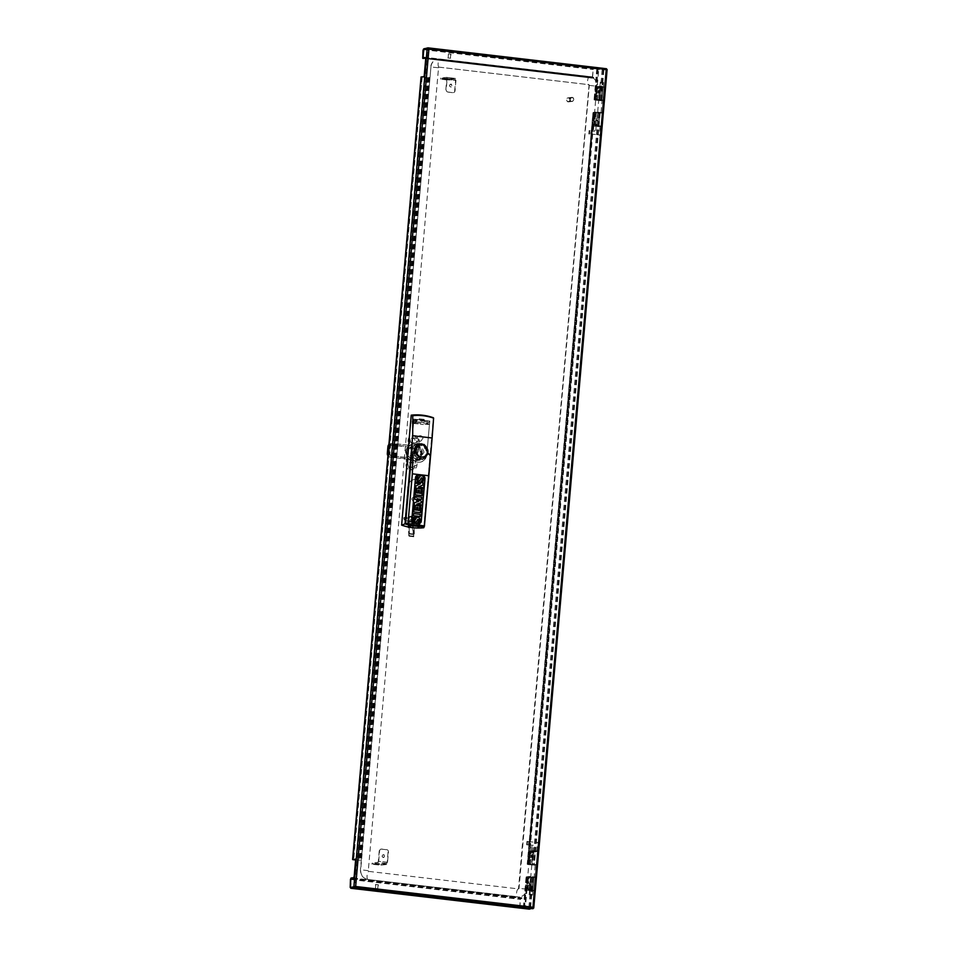 <?xml version="1.0" encoding="UTF-8"?>
<svg xmlns="http://www.w3.org/2000/svg" width="957" height="957" viewBox="0 0 957 957"><rect width="100%" height="100%" fill="white"/><g stroke="black" fill="none" stroke-linecap="round" stroke-linejoin="round"><path stroke-width="0.72" stroke-dasharray="4.79 3.59" d="M593.998 67.648L596.941 67.947L593.998 67.648M596.785 68.653L593.842 68.354L596.785 68.653M520.572 906.961L523.515 907.26L520.572 906.961M434.406 48.974L437.349 49.274L434.406 48.974M437.182 49.979L434.239 49.68L437.182 49.979M360.968 888.287L363.911 888.586L360.968 888.287M404.823 520.62L420.625 522.474L423.568 488.764A8.481 7.931 83.1 0 0 414.656 479.421A8.481 7.931 83.1 0 0 407.766 486.922L405.062 520.596L408.005 486.886A8.481 7.931 -96.9 0 1 414.895 479.385A8.481 7.931 -96.9 0 1 423.807 488.74L420.865 522.45L405.062 520.596M426.786 454.695A8.481 7.931 -96.9 0 1 419.908 462.195A8.481 7.931 -96.9 0 1 410.984 452.84L413.938 419.142L429.741 420.984L426.786 454.695L429.741 420.984M429.502 421.02L413.699 419.166L410.744 452.876A8.481 7.931 83.1 0 0 419.668 462.219A8.481 7.931 83.1 0 0 426.547 454.719M413.879 422.492L415.398 422.671L415.697 419.298L414.178 419.118L413.879 422.492L412.252 422.683L413.938 419.142M438.533 67.756A0.682 0.634 -96.9 0 1 439.227 67.157L588.711 84.647A0.682 0.634 -96.9 0 1 589.285 85.4L519.041 888.299A0.682 0.634 -96.9 0 1 518.347 888.897L368.864 871.408A0.682 0.634 -96.9 0 1 368.289 870.667L438.533 67.756L430.686 66.966C431.332 62.552 433.808 59.92 438.103 59.071A8.828 8.242 83.1 0 0 430.949 66.87L360.705 869.781A8.828 8.242 83.1 0 0 368.158 879.507L517.641 896.996A8.828 8.242 83.1 0 0 526.625 889.185L596.869 86.286A8.828 8.242 83.1 0 0 589.416 76.56L439.933 59.071A8.828 8.242 83.1 0 0 438.103 59.071M377.991 888.778L375.216 888.503L377.991 888.778L378.338 884.735L375.575 884.459L375.216 888.503M375.455 888.479L375.814 884.435L378.338 884.735M377.74 888.802L378.099 884.758M447.876 57.97L450.651 58.233L447.876 57.97L448.474 53.891L450.998 54.19L450.651 58.233M450.412 58.257L450.759 54.214L448.235 53.927M448.115 57.934L448.474 53.891M595.948 87.805L595.589 91.848L596.797 91.705L594.967 91.776L595.314 87.733L597.144 87.661L595.314 87.733M594.967 91.776L595.589 91.848M589.321 167.642L589.955 169.903L588.687 167.571L589.321 167.642L592.622 129.889L593.46 129.793L592.622 129.889M594.01 113.572L595.601 114.122L595.96 112.747L595.84 114.098L594.189 114.218L594.644 113.644M597.168 98.93L596.809 100.306L596.929 98.954L594.165 98.559L595.637 97.698L595.972 98.475L594.835 98.619L596.929 98.954M592.73 124.542L593.938 124.398L592.096 124.47L592.73 124.542L593.089 120.498L594.285 120.355L593.089 120.498M595.338 98.404L595.972 98.475M592.096 124.47L592.455 120.426M588.687 167.571L591.988 129.817M597.048 100.282L603.341 100.294L601.211 100.7L596.809 100.306M606.786 69.43L597.85 69.275L595.278 98.703M596.797 91.705L596.271 97.77M594.835 98.619L597.419 69.191L598.783 69.012L597.144 87.661M598.783 69.012L596.737 69.131L602.156 69.837L607.025 69.55L533.671 908.049M596.163 91.633L595.637 97.698M528.396 863.178L530.286 863.405L530.166 864.757L537.092 864.853L529.927 864.781L530.046 863.429L527.283 863.035L529.377 862.245L527.953 863.094L593.95 113.871M595.721 112.782L602.886 112.842L595.96 112.747M594.823 114.29L594.285 120.355M594.189 114.218L593.663 120.283M593.938 124.398L593.46 129.793M593.304 124.326L592.838 129.721M589.321 169.832L533.611 806.56L534.245 806.631L533.205 809.096L529.903 846.837L530.74 846.742L530.106 846.67L529.64 852.065L530.262 852.137L529.065 852.28L528.707 856.324L529.915 856.18L529.281 856.108L528.754 862.173M589.955 169.903L534.245 806.631M529.281 856.108L528.085 856.252L528.431 852.208L529.64 852.065M530.106 846.67L529.269 846.766L532.571 809.012L533.611 806.56M532.571 809.012L533.205 809.096M529.269 846.766L529.903 846.837M528.431 852.208L529.065 852.28M528.085 856.252L528.707 856.324M528.455 862.879L529.077 862.951M527.128 878.048L528.719 878.598L529.077 877.222L528.958 878.574L527.307 878.693L527.762 878.119M525.848 889.017L527.056 888.874L525.214 888.945L525.848 889.017L526.206 884.974L527.403 884.83L526.206 884.974M525.214 888.945L525.572 884.902M529.915 856.18L529.377 862.245M530.74 846.742L530.262 852.137M527.056 888.874L525.417 907.511L524.053 907.691L533.085 907.966L529.4 908.48L519.926 907.368L520.417 899.305L521.972 897.786L520.775 897.929L520.177 899.341L519.807 908.037M528.838 877.258L536.004 877.318L529.077 877.222M527.941 878.765L527.403 884.83M527.307 878.693L526.769 884.758M526.422 888.802L524.795 907.439L525.417 907.511M533.384 908.085L524.795 907.439M423.676 58.425L423.078 57.109L423.879 48.915M354.616 887.079L355.406 886.517L428.664 49.238L427.899 48.52L606.391 69.406L427.899 48.52L424.274 48.963L423.329 57.073L424.705 57.576L423.449 58.401M350.465 887.474L351.123 879.555L351.721 878.155L352.93 878.012L351.375 879.531L350.788 887.51L351.099 879.483L351.697 878.083L353.982 877.808A2.034 0.706 -83.3 0 0 354.88 875.691L356.327 859.183L355.681 859.254M424.274 48.963L593.316 68.737L593.376 68.067L592.455 78.175L593.699 78.031L592.371 76.859L593.316 68.737L606.475 69.466M602.766 69.849L602.826 69.167L606.427 68.737M603.341 100.294L602.252 112.77M602.886 112.842L603.975 100.377M536.004 877.318L537.092 864.853M598.149 68.94L596.522 87.577M536.458 864.769L535.37 877.246M529.341 909.15L529.4 908.48M519.89 908.049L519.95 907.368L350.884 887.594M355.406 886.517L533.432 907.918M424.334 48.281L602.826 69.167M352.93 878.012L521.972 897.786M352.87 878.682L521.912 898.456M424.705 57.576L593.759 77.361M425.398 58.341L593.699 78.031M356.327 859.183L355.693 859.111M421.152 77.003L424.788 76.632L426.236 60.124A2.034 0.706 -83.3 0 0 425.757 58.186A2.034 0.706 -83.3 0 0 425.698 58.186L425.327 58.233M423.329 58.449L424.238 49.022L427.839 48.592L354.485 887.079M355.621 859.936L360.956 860.187L355.621 859.996M421.379 76.979L428.114 77.673L421.798 76.931M353.324 859.542L421.367 77.05M424.788 76.632L424.154 76.56M533.085 907.954L606.439 69.466L532.702 907.272M428.808 77.433L360.322 860.116M429.442 77.517L360.956 860.187M532.786 850.725L537.846 851.311L532.786 850.725L533.252 845.33L526.661 844.792L533.252 845.33M530.609 895.022L532.571 895.058L530.609 895.022L531.314 886.924L530.68 886.852L529.975 894.951L531.147 894.807L531.865 886.708L532.487 886.792L531.314 886.924M531.147 894.807L529.975 894.951M527.606 841.55L538.612 842.555L527.606 841.55L527.319 844.923M537.846 851.311L538.612 842.555M530.68 886.852L531.865 886.708M532.487 886.792L531.781 894.879M536.638 851.455L537.403 842.698M531.578 850.869L532.056 845.474M531.865 890.453L529.568 890.381L531.865 890.453M531.841 877.114L534.138 877.186L531.841 877.114M528.12 889.95L530.298 890.118L530.489 888.754L528.216 888.814L528.12 889.95L534.831 890.477L535.98 877.402L526.147 877.031L526.051 878.167L528.443 878.107L527.235 878.251L526.649 884.998L530.848 884.711L528.802 884.962L528.443 889.005L530.489 888.754L530.968 883.371L527.02 883.395L530.968 883.371M523.467 907.595L525.991 878.191L527.235 878.251M526.302 889.041L528.216 888.814L528.719 890.225L526.541 890.489L526.23 889.065L529.101 889.448L529.448 885.404L526.649 884.998M525.991 878.191L526.362 876.851L527.702 877.019L527.51 878.37M526.422 889.029L528.264 888.981L526.422 889.029L526.553 885.644L527.63 885.512L527.51 888.897M527.63 885.512L526.553 885.644M527.319 885.692L527.187 889.113M528.396 885.56L528.264 888.981M528.802 884.962L531.015 885.225L530.657 889.268L528.443 889.005M531.015 885.225L529.448 885.404M529.101 889.448L530.657 889.268M528.443 878.107L527.965 883.502M527.498 878L527.02 883.395M527.463 877.043L527.271 878.406M534.126 864.542L531.841 864.458L534.126 864.542M534.114 851.204L536.399 851.275L534.114 851.204M532.164 850.833L531.434 852.101L533.707 852.053L531.661 852.304L531.302 856.348L533.348 856.096L529.089 856.407L531.948 856.79L532.307 852.747L529.436 852.364L529.987 851.096L532.164 850.833L531.434 852.101L529.508 852.34M529.149 856.383L528.563 863.118L529.771 862.975L527.307 863.058L592.838 113.727M530.238 857.58L533.228 857.448L530.238 857.58L529.771 862.975M528.563 863.118L528.778 864.578L532.893 865.056L527.451 864.41L531.625 864.087L536.829 864.769L533.946 865.116M531.47 852.28L529.64 852.328L531.47 852.28L531.015 855.666L529.173 855.666L531.015 855.666M530.716 852.197L530.262 855.534M529.64 852.328L529.173 855.666M530.393 852.412L529.927 855.797M531.661 852.304L533.874 852.555L533.516 856.611L531.302 856.348M533.874 852.555L532.307 852.747M531.948 856.79L533.516 856.611M528.838 863.238L527.857 864.338L537.104 864.566L538.253 851.491L533.803 850.905L533.228 857.448M529.293 857.472L528.814 862.867M528.599 863.274L527.307 863.058L527.211 864.207L528.491 864.41M595.015 125.893L601.271 126.336L595.015 125.893L594.536 131.288L589.141 130.595L594.536 131.288M602.874 82.266L601.702 82.398L602.874 82.266L602.168 90.353L601.534 90.281L602.252 82.182L601.068 82.326L600.362 90.425L602.168 90.353M601.068 82.326L602.252 82.182M590.708 133.956L600.506 135.104L590.708 133.956L590.995 130.583M600.063 126.48L599.297 135.248M601.534 90.281L600.362 90.425M600.996 90.496L601.702 82.398M601.271 126.336L600.506 135.104M596.211 125.75L595.744 131.133M598.747 126.037L596.45 125.965L598.747 126.037M598.723 112.699L601.008 112.77L598.723 112.699M595.003 125.534L597.18 125.702L597.371 124.338L595.098 124.386L595.003 125.534L601.714 126.061L602.862 112.986L593.029 112.603L592.933 113.751L595.326 113.692L594.118 113.835L593.531 120.582L597.718 120.295L595.685 120.546L595.326 124.589L597.371 124.338L597.838 118.943L593.902 118.967L597.838 118.943M592.933 113.751L594.118 113.835M593.173 124.625L595.098 124.386L595.601 125.81L593.412 126.073L593.113 124.649L595.972 125.032L596.331 120.989L593.531 120.582M592.862 113.775L593.196 112.424L594.584 112.591L594.393 113.955M593.304 124.613L595.146 124.566L593.304 124.613L593.436 121.228L594.512 121.096L594.381 124.482M594.512 121.096L593.436 121.228M594.189 121.264L594.058 124.697M595.278 121.132L595.146 124.566M595.685 120.546L597.886 120.797L597.539 124.841L595.326 124.589M597.886 120.797L596.331 120.989M595.972 125.032L597.539 124.841M595.326 113.692L594.847 119.087M594.369 113.584L593.902 118.967M594.345 112.627L594.153 113.979M601.008 100.09L598.723 100.018L601.008 100.09M600.984 86.752L603.281 86.824L600.984 86.752M599.046 86.381L598.316 87.661L600.577 87.613L598.544 87.853L598.185 91.896L600.23 91.657L595.972 91.956L598.831 92.351L599.19 88.307L596.319 87.912L596.869 86.644L599.046 86.381L598.316 87.661L596.39 87.888M596.032 91.932L595.445 98.679L596.642 98.535L594.189 98.619L594.094 99.767L594.261 98.595M597.12 93.14L600.111 93.008L597.12 93.14L596.642 98.535M595.445 98.679L595.661 100.138L599.776 100.617L594.333 99.971L598.496 99.648L603.711 100.318L600.829 100.664M598.352 87.841L596.51 87.877L598.352 87.841L597.886 91.226L596.055 91.226L597.886 91.226M597.599 87.745L597.132 91.094M596.51 87.877L596.055 91.226M597.276 87.96L596.809 91.358M598.544 87.853L600.757 88.116L600.398 92.159L598.185 91.896M600.757 88.116L599.19 88.307M598.831 92.351L600.398 92.159M594.333 99.971L597.288 99.361L603.987 100.114L605.123 87.039L600.685 86.465L600.111 93.008M596.175 93.032L595.697 98.415M595.721 98.798L594.189 98.619M595.481 98.822L595.421 100.162L594.847 98.75M570.085 99.181A2.034 1.902 -96.9 0 1 571.736 97.387A2.034 1.902 -96.9 0 1 573.877 99.624A2.034 1.902 -96.9 0 1 572.226 101.43A2.034 1.902 -96.9 0 1 570.085 99.181M570.252 100.066A2.034 1.902 83.1 0 0 568.111 97.817A2.034 1.902 83.1 0 0 566.46 99.624A2.034 1.902 83.1 0 0 568.602 101.861A2.034 1.902 83.1 0 0 570.252 100.066M573.71 99.576A1.735 1.615 83.1 0 0 572.238 97.674A1.735 1.615 83.1 0 0 570.48 99.205A1.735 1.615 83.1 0 0 571.939 101.107A1.735 1.615 83.1 0 0 573.71 99.576M569.858 100.042A1.735 1.615 -96.9 0 1 568.099 101.574A1.735 1.615 -96.9 0 1 566.64 99.672A1.735 1.615 -96.9 0 1 568.398 98.14A1.735 1.615 -96.9 0 1 569.858 100.042M382.154 856.025A1.184 1.101 83.1 0 0 383.386 857.328A1.184 1.101 83.1 0 0 384.343 856.288A1.184 1.101 83.1 0 0 383.111 854.984A1.184 1.101 83.1 0 0 382.154 856.025M382.202 856.025A1.184 1.101 83.1 0 0 383.434 857.316A1.184 1.101 83.1 0 0 384.391 856.276A1.184 1.101 83.1 0 0 383.159 854.972A1.184 1.101 83.1 0 0 382.202 856.025M375.539 863.322L379.331 863.704L375.539 863.322M379.116 864.757L375.323 864.374L379.116 864.757M381.305 849.122L386.365 849.708A2.034 1.902 -96.9 0 1 388.087 851.957L387.178 862.341L378.326 861.3L379.235 850.917A2.034 1.902 -96.9 0 1 381.305 849.122L381.676 849.074A2.034 1.902 83.1 0 0 379.594 850.869L378.685 861.252A2.105 0.73 96.7 0 1 377.764 863.441L373.314 864.422L373.397 863.417L372.094 863.154L377.848 862.424L378.326 861.3M373.314 864.422L380.982 865.152L386.616 864.47A2.105 0.73 -83.3 0 0 387.537 862.293L388.446 851.909A2.034 1.902 83.1 0 0 386.724 849.66L381.676 849.074M383.482 857.532A1.435 1.34 -96.9 0 1 382.274 855.953A1.435 1.34 -96.9 0 1 383.733 854.685A1.435 1.34 -96.9 0 1 384.953 856.264A1.435 1.34 -96.9 0 1 383.482 857.532M387.178 862.341L386.7 863.465L381.077 864.135L373.397 863.417M451.764 85.735A1.184 1.101 83.1 0 0 450.52 84.443A1.184 1.101 83.1 0 0 449.563 85.484A1.184 1.101 83.1 0 0 450.807 86.788A1.184 1.101 83.1 0 0 451.764 85.735M451.812 85.735A1.184 1.101 83.1 0 0 450.568 84.431A1.184 1.101 83.1 0 0 449.611 85.472A1.184 1.101 83.1 0 0 450.855 86.776A1.184 1.101 83.1 0 0 451.812 85.735M447.792 79.718L444 79.335L447.792 79.718M444.215 78.283L448.008 78.665L444.215 78.283M452.601 92.65L447.541 92.051A2.034 1.902 -96.9 0 1 445.83 89.814L446.74 79.431L455.58 80.472L454.671 90.843A2.034 1.902 -96.9 0 1 452.601 92.65L452.96 92.602A2.034 1.902 83.1 0 0 455.03 90.807L455.939 80.424A2.105 0.73 -83.3 0 0 455.448 78.426A2.105 0.73 -83.3 0 0 455.376 78.426L447.134 78.964L447.051 79.981L455.329 79.431L455.58 80.472M447.134 78.964L440.77 78.115L446.536 77.385A2.105 0.73 96.7 0 1 446.596 77.385A2.105 0.73 96.7 0 1 447.098 79.383L446.189 89.767A2.034 1.902 83.1 0 0 447.9 92.016L452.96 92.602M450.903 86.991A1.435 1.34 -96.9 0 1 449.682 85.412A1.435 1.34 -96.9 0 1 451.154 84.144A1.435 1.34 -96.9 0 1 452.362 85.723A1.435 1.34 -96.9 0 1 450.903 86.991M455.329 79.431L446.44 78.402L440.687 79.12L447.051 79.981M446.476 78.402L446.74 79.431M417.862 438.15A2.715 2.536 83.1 0 0 420.709 441.153A2.715 2.536 83.1 0 0 422.91 438.749A2.715 2.536 83.1 0 0 420.063 435.758A2.715 2.536 83.1 0 0 417.862 438.15M422.193 438.832A2.715 2.536 -96.9 0 1 419.991 441.237A2.715 2.536 -96.9 0 1 417.132 438.246A2.715 2.536 -96.9 0 1 419.345 435.842A2.715 2.536 -96.9 0 1 422.193 438.832M423.748 527.726L433.377 417.754M426.954 452.84A8.314 7.764 83.1 0 0 418.209 443.677A8.314 7.764 83.1 0 0 411.462 451.034A8.314 7.764 83.1 0 0 420.207 460.185A8.314 7.764 83.1 0 0 426.954 452.84M417.551 500.092A2.715 2.536 83.1 0 0 414.692 497.102A2.715 2.536 83.1 0 0 412.491 499.506A2.715 2.536 83.1 0 0 415.35 502.497A2.715 2.536 83.1 0 0 417.551 500.092M416.02 422.743L427.396 424.071L427.623 421.427L416.247 420.087L416.02 422.743L412.024 423.221L412.18 421.212A101.143 35.194 96.7 0 1 416.247 420.087M421.236 519.137L419.716 518.957L419.417 522.319L420.936 522.498L421.236 519.137L419.609 519.328L419.429 520.656L420.936 522.498M428.006 424.142L429.526 424.322L429.825 420.948L428.305 420.769L428.006 424.142L426.379 424.334L426.439 423.018L428.305 420.769M407.108 517.474L405.589 517.306L405.29 520.668L406.809 520.847L407.108 517.474L405.481 517.677L405.301 519.005L406.809 520.847M416.092 516.78L415.458 516.708L415.159 520.082L411.366 519.627L411.666 516.266L411.032 516.182L410.625 520.907L415.673 521.493L416.092 516.78L415.123 516.9A4.749 1.651 -83.3 0 0 413.005 523.73L413.783 534.245A2.034 0.706 96.7 0 1 413.651 535.848L414.046 536.315A3.397 1.184 -83.3 0 0 414.297 534.126L414.166 522.522L415.673 521.493M416.833 500.176A2.715 2.536 -96.9 0 1 414.62 502.581A2.715 2.536 -96.9 0 1 411.773 499.59A2.715 2.536 -96.9 0 1 413.974 497.185A2.715 2.536 -96.9 0 1 416.833 500.176M421.391 454.814L421.965 454.754A8.314 7.764 83.1 0 0 413.448 444.251A8.314 7.764 83.1 0 0 406.689 452.96L407.61 453.199A6.783 6.34 83.1 0 0 410.254 458.044L410.78 457.972A6.783 6.34 83.1 0 0 417.096 458.714L416.57 458.786A6.783 6.34 83.1 0 0 419.991 454.647A6.783 6.34 -96.9 0 1 407.598 451.836A6.783 6.34 -96.9 0 1 420.231 451.955L421.618 452.111L421.379 454.814L419.991 454.647L421.87 454.754L421.618 452.111M410.254 458.044L410.098 459.743A8.314 7.764 -96.9 0 1 406.163 453.032M410.098 459.743L410.625 459.683A8.314 7.764 83.1 0 0 416.953 460.413L416.57 458.786M421.439 454.814A8.314 7.764 -96.9 0 1 416.415 460.484M421.87 454.754L420.518 454.587A6.783 6.34 83.1 0 0 413.639 445.771A6.783 6.34 83.1 0 0 408.137 453.128L407.61 453.199M408.137 453.128L406.689 452.96M420.47 454.587A6.783 6.34 83.1 0 0 420.709 451.895L420.231 451.955M420.709 451.895L422.097 452.051M406.175 451.668A8.314 7.764 83.1 0 0 414.919 460.831A8.314 7.764 83.1 0 0 421.654 453.474A8.314 7.764 83.1 0 0 412.922 444.323A8.314 7.764 83.1 0 0 406.175 451.668M409.44 445.352L393.171 443.45A3.397 3.17 83.1 0 0 389.714 446.452L389.128 453.187A3.397 3.17 83.1 0 0 391.987 456.932L408.268 458.834L407.79 464.229A4.917 4.594 83.1 0 0 412.969 469.648A4.917 4.594 83.1 0 0 416.953 465.305L417.431 459.827A8.314 7.764 -96.9 0 1 405.696 451.728A8.314 7.764 -96.9 0 1 418.604 446.512A8.314 7.764 -96.9 0 1 417.431 459.827L419.082 441.033A4.917 4.594 83.1 0 0 413.903 435.614A4.917 4.594 83.1 0 0 409.919 439.957L409.44 445.352L391.365 443.665A3.397 3.17 83.1 0 0 388.913 444.515M387.932 455.747A3.397 3.17 83.1 0 0 390.181 457.147L406.462 459.049L405.983 464.444A4.917 4.594 83.1 0 0 411.163 469.875A4.917 4.594 83.1 0 0 415.159 465.521L417.276 441.249A4.917 4.594 83.1 0 0 412.108 435.83A4.917 4.594 83.1 0 0 408.113 440.184L407.646 445.567M408.268 458.834L406.462 459.049M408.196 464.707A2.548 2.381 83.1 0 0 410.876 467.506A2.548 2.381 83.1 0 0 412.945 465.258A2.548 2.381 83.1 0 0 410.266 462.458A2.548 2.381 83.1 0 0 408.196 464.707M410.326 440.435A2.548 2.381 83.1 0 0 413.005 443.247A2.548 2.381 83.1 0 0 415.063 440.998A2.548 2.381 83.1 0 0 412.395 438.186A2.548 2.381 83.1 0 0 410.326 440.435M406.581 457.709L407.526 446.919L391.246 445.017A2.034 1.902 83.1 0 0 389.176 446.811L388.578 453.558A2.034 1.902 83.1 0 0 390.3 455.807L407.897 457.542L390.3 455.807M415.194 448.666L408.866 447.924L408.077 457.027L414.393 457.769L415.266 448.666M416.869 440.77A2.548 2.381 -96.9 0 1 414.8 443.019A2.548 2.381 -96.9 0 1 412.132 440.22A2.548 2.381 -96.9 0 1 414.19 437.971A2.548 2.381 -96.9 0 1 416.869 440.77M414.74 465.042A2.548 2.381 -96.9 0 1 412.682 467.291A2.548 2.381 -96.9 0 1 410.003 464.492A2.548 2.381 -96.9 0 1 412.072 462.243A2.548 2.381 -96.9 0 1 414.74 465.042M391.628 455.64A2.034 1.902 83.1 0 1 389.906 453.403L390.492 446.656L389.176 446.811M390.827 445.017L392.143 444.861A2.034 1.902 83.1 0 1 392.573 444.861L408.842 446.763L407.897 457.542M408.842 446.763L407.526 446.919M392.143 444.861A2.034 1.902 83.1 0 0 390.492 446.656M414.393 457.769L408.077 457.027M408.866 447.924L415.47 448.63M410.565 448.893L410.673 447.709M416.893 449.634L416.989 448.45M409.979 455.628L417.312 456.25L410.996 455.508L409.979 455.628L409.883 456.812M416.199 457.554L416.307 456.369M410.78 457.972L410.625 459.683M411.582 448.773L410.996 455.508M417.096 458.714L416.953 460.413M421.965 454.754L420.518 454.587M417.898 449.503L417.312 456.25M411.666 516.266L410.709 516.373A4.749 1.651 -83.3 0 0 408.591 523.216L409.357 533.731A2.034 0.706 96.7 0 1 409.369 534.018L409.249 522.414L413.041 522.869L413.161 534.461A2.034 0.706 -83.3 0 0 413.149 534.173L412.383 523.658A4.749 1.651 96.7 0 1 414.501 516.816L415.458 516.708M413.041 522.869A2.034 0.706 96.7 0 1 413.962 520.225L415.159 520.082M409.249 522.414A2.034 0.706 96.7 0 1 410.17 519.783L411.366 519.627M411.032 516.182L410.075 516.302A4.749 1.651 96.7 0 0 407.957 523.132L408.723 533.659A2.034 0.706 96.7 0 1 408.591 535.262L413.651 535.848M410.625 520.907L409.106 521.936L409.237 533.528A3.397 1.184 96.7 0 1 408.998 535.717L408.591 535.262M405.589 517.306L403.89 517.677L403.806 518.969L405.29 520.668M406.342 520.907L404.823 520.728L406.342 520.907M429.526 424.322L427.899 424.513L427.958 423.197L429.825 420.948M419.417 522.319L417.91 520.488L418.089 519.149L419.716 518.957M420.47 522.558L418.951 522.378L420.47 522.558M415.697 419.298L413.831 421.547L413.771 422.862L415.398 422.671M415.23 419.357L414.178 419.118M427.623 421.427A101.143 35.194 -83.3 0 0 423.556 422.539L423.401 424.549L427.396 424.071M415.362 421.57L420.422 422.157A101.143 35.194 96.7 0 1 424.25 421.08L419.202 420.494A101.143 35.194 -83.3 0 0 415.362 421.57A118.788 41.342 96.7 0 0 419.118 418.843L419.202 420.494M424.25 421.08L424.178 419.441A118.788 41.342 96.7 0 1 420.422 422.157M424.262 526.171A54.549 50.96 -96.9 0 1 419.585 526.338A1.531 1.424 83.1 0 0 419.585 526.338C418.077 527.008 417.36 526.984 417.431 526.266M422.181 444A7.465 6.974 -96.9 0 1 427.994 453.522L428.042 453.534A2.381 2.225 -96.9 0 1 428.281 453.57M429.179 454.025A2.381 2.225 -96.9 0 1 430.052 456.154L423.975 525.584L410.9 523.455L407.168 523.623M419.094 525.357L417.958 525.226L419.094 525.357M411.51 524.472L410.374 524.34L411.51 524.472M410.553 524.58L410.051 525.13L409.405 524.448L410.553 524.58M418.137 525.477L416.989 525.345L417.491 524.795L418.137 525.477M414.202 451.907A7.465 6.974 83.1 0 0 427.875 453.51L427.994 453.522A7.536 7.034 -96.9 0 1 414.094 451.895M412.192 451.118A7.536 7.034 83.1 0 0 420.111 459.42A7.536 7.034 83.1 0 0 426.224 452.757A7.536 7.034 83.1 0 0 418.305 444.455A7.536 7.034 83.1 0 0 412.192 451.118M411.534 524.137L410.397 523.993M412.862 523.969L411.725 523.838L412.862 523.969M419.118 525.022L417.982 524.891M420.446 524.855L419.31 524.723L419.956 525.405L420.446 524.855M428.114 450.843L419.537 444.311L416.642 445.436M422.061 458.774L415.147 455.795C412.898 452.147 413.28 448.785 416.295 445.699L414.441 449.24M424.011 452.159C420.255 458.343 417.073 457.972 414.465 451.034C418.221 444.849 421.403 445.22 424.011 452.159M407.192 523.395L411.366 523.886M420.087 524.903L423.975 525.584M424.166 526.41L424.262 525.393M412.503 524.017L418.951 524.771M417.707 475.198L417.647 475.21A2.715 2.536 83.1 0 0 415.446 477.615L411.725 520.082A2.715 2.536 83.1 0 0 414.022 523.072L418.448 523.587A2.715 2.536 83.1 0 0 419.034 523.587L419.01 523.587M416.247 481.957L422.982 482.747L422.779 484.996L418.281 487.077L422.551 487.58L422.42 489.039M414.979 496.444L421.714 497.233L421.523 499.327M417.168 498.812L421.343 501.336L421.236 502.7L416.618 504.183L421.056 504.71L420.936 506.109M413.472 513.598L420.207 514.388L420.027 516.493M417.934 519.352L417.527 519.615A33.399 31.198 83.1 0 0 416.654 521.242A2.931 2.739 -96.9 0 1 415.458 522.51A1.974 1.854 -96.9 0 1 415.003 522.63M413.197 517.33L414.489 517.486A5.646 5.275 83.1 0 0 414.01 519.878A0.849 0.79 83.1 0 0 414.237 520.464L414.608 520.56M417.527 517.306A2.105 1.974 -96.9 0 1 419.788 519.4A9.223 8.613 -96.9 0 1 419.31 523.012M414.094 506.6L415.29 506.743L415.015 509.961L416.606 510.129M416.785 507.33L417.946 507.461L417.695 510.272L419.345 510.452M419.561 507.246L420.817 507.389L420.35 512.701M415.577 489.541L416.785 489.673L416.51 492.891L418.042 493.046M418.281 490.259L419.429 490.403L419.19 493.202L420.829 493.381M421.056 490.175L422.312 490.319L421.846 495.63M421.57 477.77L421.164 478.033A33.399 31.198 83.1 0 0 420.29 479.66A2.931 2.739 -96.9 0 1 419.094 480.928A1.974 1.854 -96.9 0 1 418.652 481.048M416.833 475.749L418.125 475.904A5.646 5.275 83.1 0 0 417.647 478.297A0.849 0.79 83.1 0 0 417.874 478.883L418.245 478.978M421.164 475.725A2.105 1.974 -96.9 0 1 423.425 477.818A9.223 8.613 -96.9 0 1 422.946 481.431M411.833 525.608L410.888 525.931M589.416 76.56A4.067 1.412 -83.3 0 0 587.634 80.615A4.067 1.412 -83.3 0 0 588.591 84.647A4.067 1.412 -83.3 0 0 588.711 84.647M589.285 85.4L596.869 86.286M368.158 879.507A4.067 1.412 96.7 0 1 368.038 879.507A4.067 1.412 96.7 0 1 367.081 875.464A4.067 1.412 96.7 0 1 368.864 871.408M368.289 870.667L360.705 869.781M518.347 888.897A4.067 1.412 -83.3 0 0 516.565 892.953A4.067 1.412 -83.3 0 0 517.522 896.996A4.067 1.412 -83.3 0 0 517.641 896.996M526.625 889.185L519.041 888.299M439.227 67.157A4.067 1.412 96.7 0 1 439.107 67.157A4.067 1.412 96.7 0 1 438.15 63.126A4.067 1.412 96.7 0 1 439.933 59.071M430.949 66.87L360.442 869.865C360.43 875.165 362.966 878.37 368.038 879.507L519.46 896.984M602.396 69.813L599.704 100.593M597.455 69.179L594.883 98.607M597.611 69.311L595.039 98.738M602.156 69.837L599.465 100.617M596.821 69.107L594.249 98.535M598.615 113.058L532.822 865.068M593.555 113.775L528.001 863.082M592.921 113.704L527.451 864.41M527.068 878.347L524.496 907.774M531.733 877.533L529.042 908.313M526.673 878.251L524.101 907.679M603.903 69.933L601.211 100.7M533.24 877.653L530.549 908.432M600.123 113.177L534.329 865.188M603.269 69.861L600.577 100.629M599.489 113.105L533.695 865.104M532.606 877.581L529.915 908.349M593.711 113.907L528.156 863.214M526.828 878.382L524.257 907.81M598.376 113.093L532.582 865.092M531.494 877.569L528.802 908.337M350.896 887.594L519.95 907.368M354.509 887.151L533.001 908.037M423.736 49.692L592.778 69.466M351.123 879.555L520.177 899.341M351.721 878.155L520.775 897.929M351.674 878.825L520.716 898.611M351.375 879.531L520.417 899.305M350.717 886.948L353.217 887.235M353.528 887.271L519.771 906.722M423.508 57.719L592.55 77.505M592.455 78.175L425.518 58.64L592.491 78.175M423.078 57.109L592.132 76.883M354.88 875.691L354.246 875.619M353.982 877.808L353.348 877.736M351.063 878.012L351.697 878.083M350.465 879.411L351.099 879.483M349.879 886.158L350.513 886.23M421.941 77.062L353.468 859.745M423.604 48.951L424.238 49.022M423.006 50.35L423.64 50.434M422.42 57.097L423.042 57.169M426.236 60.124L425.602 60.052M426.367 77.589L357.894 860.259M428.114 77.673L359.641 860.355M606.403 69.478L533.037 907.978M422.181 77.039L353.731 859.494M426.607 77.553L358.133 860.235M427.48 77.601L359.007 860.271M428.664 49.238L605.948 69.981M423.975 49.668L593.017 69.442M423.329 57.073L592.371 76.859M350.477 886.972L519.519 906.758M527.02 841.394L526.733 844.768M527.498 841.335L527.211 844.708M528.814 841.406L528.515 844.78M527.618 877.222L533.025 877.772L531.889 890.847L526.781 890.345L526.888 889.197M527.702 877.019L531.805 877.497L530.621 890.979L534.568 890.68L535.274 877.079L529.484 876.468L526.314 876.851L527.367 877.258M527.235 885.153L527.833 878.406M529.257 890.058L529.185 888.694M529.532 884.651L529.652 883.299M526.362 876.851L529.484 876.468L528.707 883.191M531.805 877.497L535.98 877.402L534.568 890.68M526.637 878.323L526.828 876.971M530.298 890.118L534.09 890.56M534.772 890.5L531.721 891.027L534.772 890.5M531.673 891.027L530.633 890.979M530.011 883.251L530.537 876.516L535.274 877.079M532.858 877.545L535.741 877.198M536.363 864.638L537.547 851.156L532.499 850.845L532.391 851.993M529.807 851.287L535.298 851.862L534.15 864.937L532.846 864.865L533.982 851.79L538.253 851.491L536.829 864.769M532.044 856.037L531.925 857.376M528.731 864.386L532.893 865.056M529.747 856.539L529.149 863.274M534.078 851.574L530.19 851.347L530.094 852.496M530.573 864.039L530.968 857.269M527.917 864.53L527.965 863.19M532.283 857.34L531.625 864.087M537.033 864.59L533.982 865.116L537.033 864.59M537.547 851.156L532.702 850.665M535.13 851.634L538.013 851.287M589.392 133.884L589.691 130.511M588.914 133.944L589.213 130.571M589.5 134.1L589.799 130.726M594.488 112.806L599.907 113.357L598.759 126.432L593.663 125.917L593.759 124.781M594.584 112.591L598.687 113.082L597.503 126.563L601.439 126.264L602.156 112.663L596.367 112.053L593.232 112.424L594.249 112.83M594.118 120.726L594.704 113.991M596.127 125.642L596.055 124.278M596.414 120.223L596.534 118.883M596.893 118.835L597.419 112.101L596.151 112.232L595.589 118.764M598.687 113.082L602.862 112.986L601.439 126.264M593.519 113.907L593.711 112.555M597.18 125.702L600.972 126.145M601.654 126.085L598.603 126.611L601.654 126.085M598.556 126.611L597.515 126.563M597.419 112.101L602.156 112.663M593.196 112.424L596.367 112.053M599.74 113.129L602.623 112.782M598.412 86.513L604.429 86.716L599.537 86.214M600.637 86.274L599.369 86.393L599.273 87.542M596.69 86.848L602.18 87.41L601.032 100.485L599.728 100.425L600.864 87.338L605.123 87.039L603.711 100.318M598.915 91.585L598.807 92.937M595.613 99.947L599.776 100.617M596.618 92.087L596.032 98.834M600.96 87.135L597.072 86.896L596.977 88.044M597.455 99.588L597.85 92.829M604.429 86.716L603.245 100.198M599.166 92.889L598.496 99.648M603.915 100.138L600.864 100.664L603.915 100.138M602.001 87.183L604.896 86.836M387.537 862.293L378.685 861.252M378.362 865.02L378.458 864.004M380.982 865.152L381.077 864.135M372.225 863.106L372.141 864.111M386.7 863.465L377.848 862.424M386.616 864.47L377.764 863.441M447.098 79.383L455.939 80.424M442.086 78.378L441.99 79.383M440.902 78.067L440.818 79.084M449.67 80.113L449.754 79.108M446.44 78.402L455.293 79.431M446.536 77.385L455.376 78.426M419.082 441.033L417.276 441.249M416.953 465.305L415.159 465.521M407.79 464.229L405.983 464.444M409.919 439.957L408.113 440.184M393.171 443.45L391.365 443.665M389.714 446.452L388.733 446.572M389.128 453.187L388.135 453.307M391.987 456.932L390.181 457.147M389.906 453.403L388.578 453.558M392.573 444.861L391.246 445.017M413.161 534.461L409.369 534.018M410.17 519.783L413.962 520.225M408.723 533.659L409.357 533.731M407.957 523.132L408.591 523.216M412.383 523.658L413.005 523.73M413.149 534.173L413.783 534.245M410.075 516.302L410.709 516.373M414.501 516.816L415.123 516.9M408.998 535.717L414.046 536.315M409.237 533.528L414.297 534.126M409.106 521.936L414.166 522.522M409.417 521.051L414.477 521.649M404.799 520.704L406.318 520.883M403.806 518.969L405.325 519.149M403.794 518.826L405.301 519.005M403.89 517.677L405.409 517.845M403.962 517.498L405.481 517.677M427.803 420.853L429.322 421.032L427.839 420.829M428.006 423.042L426.487 422.874M427.958 423.197L426.439 423.018M427.863 424.358L426.344 424.178M427.899 424.513L426.391 424.334L427.899 424.513M420.446 522.534L418.927 522.366M419.453 520.799L417.934 520.632M419.429 520.656L417.91 520.488M419.537 519.507L418.018 519.328M419.609 519.328L418.089 519.149M413.675 419.202L415.194 419.381M412.359 421.212L413.879 421.391M412.311 421.367L413.831 421.547M412.216 422.527L413.735 422.707M412.18 421.212L423.556 422.539M419.118 418.843L424.178 419.441M419.19 418.975L424.25 419.573M412.048 423.221L423.425 424.549L412.024 423.221M593.842 68.354L593.902 67.684M520.405 907.667L520.464 906.985M434.239 49.68L434.299 49.01M360.813 888.993L360.873 888.311M439.107 67.157L588.591 84.647L589.022 85.484L518.491 888.897M594.165 98.559L596.737 69.131M527.953 863.094L593.507 113.787M524.053 907.691L526.625 878.263M523.383 907.631L525.955 878.203M363.851 889.256L363.911 888.586M437.289 49.955L437.349 49.274M523.455 907.93L523.515 907.26M596.881 68.629L596.941 67.947M425.123 58.114L425.757 58.186M353.277 859.625L421.75 76.943M592.527 77.505L423.484 57.719M529.185 894.759L533.025 850.94M526.96 841.418L526.661 844.792M532.571 895.058L535.226 864.757M534.138 877.186L532.953 890.668M527.175 878.275L526.589 885.022M530.752 876.899L529.568 890.381M530.537 876.516L529.448 876.468M533.755 850.713L531.697 850.773M528.503 863.142L529.089 856.407M533.013 850.976L531.841 864.458M603.664 82.446L601.008 112.77M588.854 133.968L589.141 130.595M600.278 82.146L597.635 112.471M594.058 113.859L593.46 120.594M603.281 86.824L602.097 100.306M595.374 98.703L595.972 91.956M599.895 86.537L598.723 100.018M568.111 97.817L571.736 97.387M568.602 101.861L572.226 101.43M375.323 864.374L375.407 863.358M371.998 864.159L372.094 863.154M379.247 864.721L379.331 863.704M444.096 78.33L444 79.335M440.77 78.115L440.687 79.12M448.008 78.665L447.924 79.682M455.448 78.426L446.596 77.385M419.991 441.237L420.709 441.153M414.62 502.581L415.35 502.497M415.446 460.76L420.207 460.185M411.163 469.875L412.969 469.648M412.108 435.83L413.903 435.614M390.659 443.665L392.466 443.45M414.8 443.019L413.005 443.247M412.682 467.291L410.876 467.506M412.072 462.243L410.266 462.458M414.19 437.971L412.395 438.186M413.448 444.251L418.209 443.677M413.771 536.757L408.723 536.159M424.202 419.429L419.142 418.831M413.974 497.185L414.692 497.102M419.345 435.842L420.063 435.758M410.051 525.13L411.008 525.01M417.635 526.015L418.604 525.895M420.111 459.42L422.037 459.181M412.216 523.3L410.9 523.455M419.8 524.185L418.484 524.352M417.491 524.795L418.448 524.687M409.907 523.91L410.864 523.802"/><path stroke-width="1.44" d="M523.359 907.966L520.405 907.667L523.359 907.966M363.756 889.292L360.813 888.993L363.756 889.292M607.025 69.55L428.903 49.214L428.293 48.508L423.604 48.951L423.006 50.35L422.743 58.389L425.327 58.233M355.681 859.254L352.607 859.494L355.693 859.111L354.246 875.619A2.034 0.706 96.7 0 1 353.348 877.736L351.063 878.012L350.465 879.411L350.202 887.45L355.645 886.493L532.941 907.236L533.384 908.085M423.879 48.915L427.935 47.85L428.293 48.508M350.465 887.474L350.8 888.263L529.341 909.15L533.432 907.954M354.939 887.067L350.848 888.263M606.798 69.394L606.475 68.737L428.018 47.862M423.413 58.461L425.064 58.114A2.034 0.706 96.7 0 1 425.123 58.114A2.034 0.706 96.7 0 1 425.602 60.052L424.154 76.56L421.152 77.003M355.621 859.996L352.906 859.661M353.312 859.613L355.621 859.936M411.247 415.171L412.766 415.685C419.764 414.943 426.714 415.757 433.593 418.125L433.377 417.754A55.996 52.312 83.1 0 0 411.247 415.171L401.629 525.13A55.996 52.312 83.1 0 0 423.748 527.726L424.418 526.147A54.549 50.96 -96.9 0 1 424.262 526.171M388.913 444.515A3.397 3.17 83.1 0 0 387.908 446.668L387.322 453.415A3.397 3.17 83.1 0 0 387.932 455.747M433.593 418.125L432.133 438.007L412.718 435.734L412.766 415.685M417.431 526.266A1.531 1.424 83.1 0 0 418.711 526.805L417.431 526.266A54.549 50.96 -96.9 0 1 411.833 525.608L411.833 525.608C410.254 526.159 409.548 526.015 409.728 525.178A54.549 50.96 -96.9 0 1 405.014 523.886L412.718 435.734M418.711 526.805A1.531 1.424 83.1 0 0 419.561 526.362M432.133 438.007L424.418 526.147M411.127 525.919L409.728 525.178A1.531 1.424 83.1 0 0 411.833 525.608M407.168 523.623L405.553 523.431L411.63 453.989A2.381 2.225 -96.9 0 1 414.046 451.895L414.094 451.895A7.536 7.034 -96.9 0 1 422.181 444M428.281 453.57A2.381 2.225 -96.9 0 1 429.179 454.025L430.291 455.987L428.736 475.749L412.347 473.823L413.029 453.965L415.35 452.446L415.171 450.328L418.209 444.945L424.238 444.562L428.162 453.941L429.621 454.396M415.35 452.446L414.094 451.895M405.553 523.431L407.192 523.395L407.096 524.412A67.157 62.731 83.1 0 0 424.166 526.41L424.334 525.991A66.787 62.396 -96.9 0 1 407.945 524.077L412.347 473.823M416.056 450.304A6.268 5.79 -109.7 0 1 422.228 444.814A6.268 5.79 -109.7 0 1 427.719 451.668A6.268 5.79 -109.7 0 1 421.535 457.159A6.268 5.79 -109.7 0 1 416.056 450.304M428.736 475.749L424.334 525.991M418.269 475.198L422.695 475.713A2.715 2.536 -96.9 0 1 424.98 478.715L421.271 521.182A2.715 2.536 -96.9 0 1 418.508 523.587L414.082 523.06A2.715 2.536 -96.9 0 1 411.785 520.07L415.505 477.603A2.715 2.536 -96.9 0 1 418.269 475.198L418.209 475.21A2.715 2.536 83.1 0 0 417.671 475.21M419.034 523.587A2.715 2.536 83.1 0 0 421.212 521.194L424.92 478.715A2.715 2.536 83.1 0 0 422.635 475.725L418.209 475.21M422.492 489.027L415.697 488.249L415.9 485.917L420.338 483.835L416.128 483.333L416.307 481.945L423.042 482.735L422.838 484.996L418.341 487.065L422.611 487.568L422.492 489.027L415.757 488.237L415.96 485.917L420.398 483.823L416.187 483.333L416.307 481.945M420.996 506.097L414.202 505.32L414.429 502.724L418.688 501.36L414.752 499.028L415.039 496.444L421.774 497.233L421.582 499.315L417.132 498.8L421.415 501.336L421.295 502.7L416.678 504.183L421.116 504.698L420.996 506.097L414.261 505.308L414.489 502.712L418.747 501.348L414.812 499.016L415.039 496.444M421.582 499.315L417.168 498.812M420.087 516.481L413.292 515.703L413.532 513.598L420.267 514.388L420.087 516.481L413.352 515.691L413.532 513.598M419.369 523L417.922 522.845A7.489 6.998 83.1 0 0 418.544 520.716A2.129 1.986 83.1 0 0 418.484 519.723L417.587 519.615A33.399 31.198 83.1 0 0 416.714 521.242A2.931 2.739 -96.9 0 1 415.517 522.498A1.974 1.854 -96.9 0 1 412.898 520.632A7.034 6.567 -96.9 0 1 413.257 517.318L414.548 517.474A5.646 5.275 83.1 0 0 414.07 519.866A0.849 0.79 83.1 0 0 414.297 520.464L414.608 520.56A1.926 1.794 83.1 0 0 415.135 519.914L415.793 518.694A3.05 2.847 -96.9 0 1 417.025 517.438A2.105 1.974 -96.9 0 1 419.848 519.388A9.223 8.613 -96.9 0 1 419.369 523L417.982 522.845A7.489 6.998 83.1 0 0 418.604 520.704A2.129 1.986 83.1 0 0 418.544 519.723L417.994 519.352M415.039 522.63L414.979 522.642A1.974 1.854 -96.9 0 1 412.838 520.644A7.034 6.567 -96.9 0 1 413.197 517.33L413.257 517.318M414.572 520.56L414.704 520.536A1.926 1.794 83.1 0 0 415.194 519.902L415.852 518.682A3.05 2.847 -96.9 0 1 417.085 517.426A2.105 1.974 -96.9 0 1 417.551 517.306L417.491 517.306M420.41 512.689L413.627 511.911L414.154 506.6L415.35 506.743L415.075 509.949L416.606 510.129L416.845 507.33L418.006 507.461L417.754 510.26L419.345 510.452L419.621 507.234L420.877 507.389L420.41 512.689L413.687 511.899L414.154 506.6M416.546 510.117L416.845 507.33M419.286 510.44L419.621 507.234M421.905 495.618L415.123 494.841L415.637 489.529L416.845 489.673L416.57 492.879L418.101 493.058L418.341 490.259L419.489 490.391L419.25 493.19L420.829 493.381L421.116 490.175L422.372 490.319L421.905 495.618L415.182 494.841L415.637 489.529M418.042 493.046L418.341 490.259M420.781 493.369L421.116 490.175M423.006 481.419L421.558 481.263A7.489 6.998 83.1 0 0 422.181 479.134A2.129 1.986 83.1 0 0 422.121 478.153L421.224 478.033A33.399 31.198 83.1 0 0 420.35 479.66A2.931 2.739 -96.9 0 1 419.154 480.928A1.974 1.854 -96.9 0 1 416.534 479.062A7.034 6.567 -96.9 0 1 416.893 475.737L418.185 475.892A5.646 5.275 83.1 0 0 417.707 478.285A0.849 0.79 83.1 0 0 417.934 478.883L418.245 478.978A1.926 1.794 83.1 0 0 418.771 478.333L419.429 477.112A3.05 2.847 -96.9 0 1 420.661 475.856A2.105 1.974 -96.9 0 1 421.164 475.725L421.2 475.725A2.105 1.974 -96.9 0 1 423.484 477.806A9.223 8.613 -96.9 0 1 423.006 481.419L421.618 481.263A7.489 6.998 83.1 0 0 422.24 479.122A2.129 1.986 83.1 0 0 422.181 478.141L421.63 477.77M418.676 481.048L418.616 481.06A1.974 1.854 -96.9 0 1 416.474 479.062A7.034 6.567 -96.9 0 1 416.833 475.749L416.893 475.737M418.209 478.978L418.341 478.955A1.926 1.794 83.1 0 0 418.831 478.333L419.489 477.1A3.05 2.847 -96.9 0 1 420.721 475.844A2.105 1.974 -96.9 0 1 421.2 475.725M407.096 524.412L407.945 524.077M401.629 525.13L405.014 523.886M355.645 886.493L428.903 49.214M532.941 907.236L606.2 69.957M421.152 76.931L352.69 859.47M427.205 48.52L353.851 887.007M354.449 887.833L532.941 908.719M388.733 446.572L387.908 446.668M388.135 453.307L387.322 453.415M416.235 450.304A6.101 5.634 70.3 0 0 421.582 456.991A6.101 5.634 70.3 0 0 427.6 451.632A6.101 5.634 70.3 0 0 422.252 444.957A6.101 5.634 70.3 0 0 416.235 450.304M411.63 453.989L413.029 453.965M414.046 451.895L414.764 452.374M606.475 68.737L427.982 47.85M352.607 859.494L421.068 76.955M533.755 908.026L607.121 69.526M519.842 908.049L350.8 888.263M424.238 444.562L420.267 443.952M418.472 444.431L419.525 444.311"/></g></svg>
